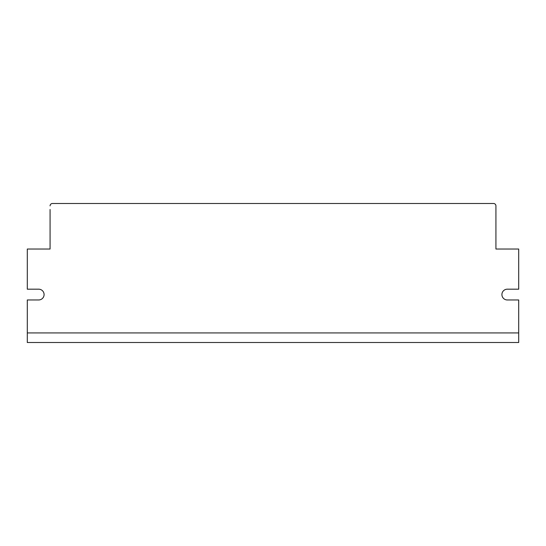 <?xml version="1.0" encoding="UTF-8"?>
<svg xmlns="http://www.w3.org/2000/svg" width="546" height="546" viewBox="0 0 546 546"><rect width="100%" height="100%" fill="white"/><g stroke="black" fill="none" stroke-linecap="round" stroke-linejoin="round"><path stroke-width="0.82" d="M27.3 332.923L518.7 332.923L518.7 342.513L27.3 342.513L27.3 299.966L38.684 299.966A5.392 5.392 0 0 0 44.083 294.574A5.392 5.392 0 0 0 38.684 289.182L27.3 289.182L27.3 249.031L50.075 249.031L50.075 209.48M518.7 332.923L518.7 299.966L507.316 299.966A5.392 5.392 0 0 1 501.917 294.574A5.392 5.392 0 0 1 507.316 289.182L518.7 289.182L518.7 249.031L495.925 249.031L495.925 205.883A2.396 2.396 0 0 0 493.529 203.487L52.471 203.487A2.396 2.396 0 0 0 50.075 205.883M495.925 209.48L495.925 205.883M495.925 249.031L495.925 212.476M50.075 249.031L50.075 212.476"/></g></svg>
